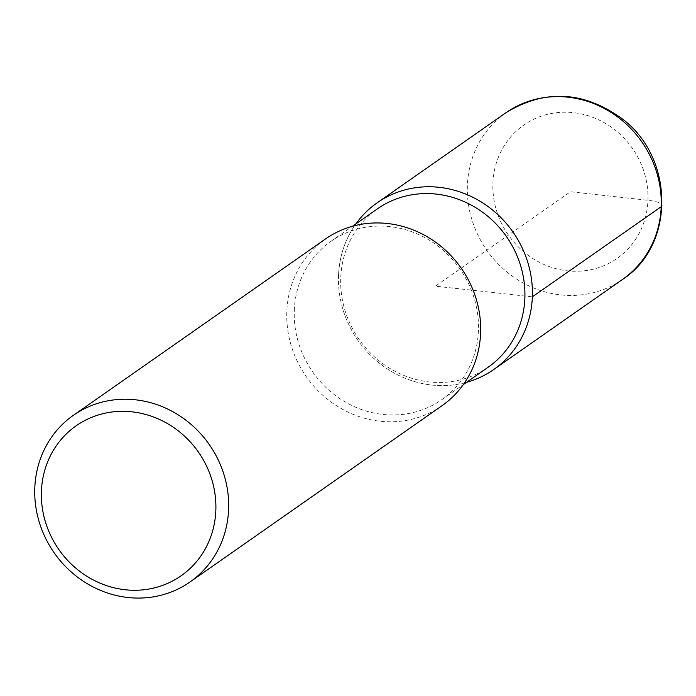 <?xml version="1.0" encoding="UTF-8"?>
<svg xmlns="http://www.w3.org/2000/svg" width="696" height="696" viewBox="0 0 696 696"><rect width="100%" height="100%" fill="white"/><g stroke="black" fill="none" stroke-linecap="round" stroke-linejoin="round"><path stroke-width="0.52" stroke-dasharray="3.48 2.61" d="M488.192 367.201A96.622 89.836 55 0 1 390.056 368.506A96.622 89.836 55 0 1 340.744 277.887A96.622 89.836 55 0 1 377.415 208.852M338.543 275.512A101.712 94.569 55 0 1 355.856 223.929A101.712 94.569 55 0 0 338.543 275.512A101.712 94.569 55 0 0 466.633 382.278A101.712 94.569 55 0 1 338.543 275.512M294.295 310.381A96.622 89.836 55 0 1 330.965 241.338A96.622 89.836 55 0 1 459.969 269.021A96.622 89.836 55 0 1 441.743 399.695A96.622 89.836 55 0 1 343.606 401A96.622 89.836 55 0 1 294.295 310.381M442.012 405.707A101.712 94.569 55 0 1 338.717 407.082A101.712 94.569 55 0 1 286.813 311.695A101.712 94.569 55 0 1 325.415 239.024M661.2 206.712A20.341 4.733 2.2 0 0 647.959 200.283L570.433 191.748L435.444 286.178L532.336 296.844M622.607 279.383A101.712 94.569 55 0 1 519.312 280.758A101.712 94.569 55 0 1 467.399 185.371A101.712 94.569 55 0 1 506.001 112.7M492.916 183.213A81.371 75.655 55 0 1 611.827 127.533A81.371 75.655 55 0 1 606.564 264.497A81.371 75.655 55 0 1 492.916 183.213M330.965 241.338L352.524 226.261M441.734 399.695L463.292 384.618"/><path stroke-width="1.04" d="M352.524 226.261L377.415 208.844A96.622 89.836 55 0 1 506.418 236.527A96.622 89.836 55 0 1 488.192 367.201L463.292 384.618M493.742 369.524A101.712 94.569 55 0 0 512.935 231.968A101.712 94.569 55 0 0 377.136 202.832A101.712 94.569 55 0 0 355.856 223.929A101.712 94.569 55 0 1 512.935 231.968A101.712 94.569 55 0 1 466.633 382.278A101.712 94.569 55 0 0 493.742 369.524L622.598 279.383A101.712 94.569 55 0 0 641.79 141.827A101.712 94.569 55 0 0 506.001 112.7C544.811 88.975 583.474 90.959 621.98 118.651C674.433 157.453 675.503 245.192 622.598 279.383M73.402 415.303L325.415 239.015A101.712 94.569 55 0 1 461.204 268.151A101.712 94.569 55 0 1 442.012 405.707L189.999 581.995A101.712 94.569 55 0 1 86.704 583.37A101.712 94.569 55 0 1 34.8 487.983A101.712 94.569 55 0 1 73.393 415.303A101.712 94.569 55 0 1 209.191 444.44A101.712 94.569 55 0 1 189.999 581.995M41.421 491.193A91.541 85.112 55 0 1 175.192 428.553A91.541 85.112 55 0 1 169.276 582.639A91.541 85.112 55 0 1 41.421 491.193M532.336 296.844L661.2 206.712M377.136 202.832L506.001 112.691"/></g></svg>
